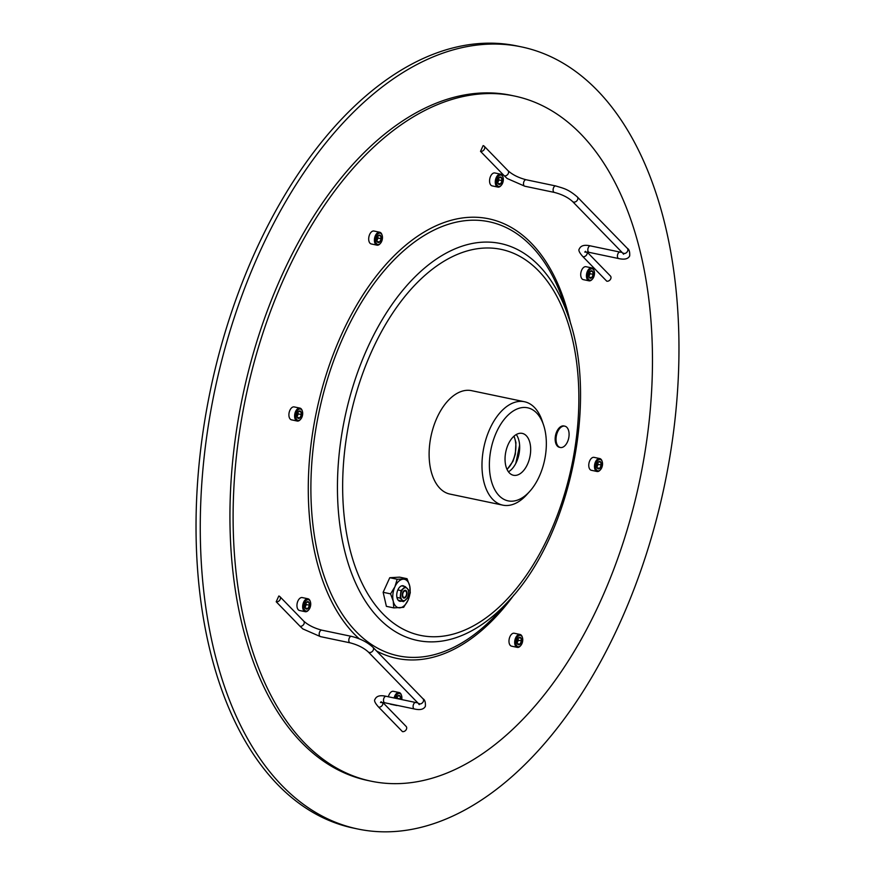 <?xml version="1.0" encoding="UTF-8"?>
<svg xmlns="http://www.w3.org/2000/svg" width="875" height="875" viewBox="0 0 875 875"><rect width="100%" height="100%" fill="white"/><g stroke="black" fill="none" stroke-linecap="round" stroke-linejoin="round"><path stroke-width="1.31" d="M498.859 177.833L501.364 177.439L502.097 180.622L500.598 183.947A3.817 2.198 -78.2 0 1 498.356 184.067A3.817 2.198 -78.2 0 1 497.798 183.094A3.817 2.198 -78.2 0 1 497.623 180.884A3.817 2.198 -78.2 0 1 498.903 177.778A3.817 2.198 -78.2 0 1 499.122 177.559A3.817 2.198 -78.2 0 1 501.364 177.439A3.817 2.198 -78.2 0 1 502.097 180.622A3.817 2.198 -78.2 0 1 500.598 183.947L498.356 184.067L497.733 182.897M500.598 183.947L497.962 183.389M503.005 177.188A5.808 3.347 101.8 0 1 501.309 185.281A5.808 3.347 101.8 0 1 497.569 185.806A5.808 3.347 -78.2 0 1 497.241 178.062A5.808 3.347 -78.2 0 1 502.152 175.7A5.808 3.347 101.8 0 1 503.005 177.188L502.808 176.575A6.606 3.795 101.8 0 0 501.834 174.88A6.606 3.795 -78.2 0 0 500.577 174.158A6.606 3.795 -78.2 0 0 495.819 178.664A6.606 3.795 -78.2 0 0 496.617 186.364A6.606 3.795 101.8 0 0 497.875 187.086A6.606 3.795 101.8 0 0 500.883 185.763A6.606 3.795 101.8 0 0 501.102 185.5M500.577 174.158L494.867 172.966A6.606 3.795 101.8 0 0 490.109 177.472A6.606 3.795 101.8 0 0 490.908 185.172A6.606 3.795 101.8 0 0 492.166 185.883L497.875 187.086M304.664 743.094A350 201.338 101.8 0 0 371.044 781.167A350 201.338 101.8 0 0 623.306 542.161A350 201.338 101.8 0 0 580.913 134.116A350 201.338 -78.2 0 0 514.533 96.042A350 201.338 -78.2 0 0 262.27 335.059A350 201.338 -78.2 0 0 304.664 743.094M587.114 252.044L610.433 276.019A3.303 2.516 135.8 0 1 610.334 279.53A3.303 2.516 135.8 0 1 606.769 281.192L582.947 256.692C579.294 252.623 578.112 249.998 579.403 248.839L579.502 248.566C581.055 245.481 584.719 244.595 590.472 245.897A3.303 1.903 101.8 0 0 588.306 247.603A3.303 1.903 101.8 0 0 589.116 252.361L618.723 258.562A3.303 1.903 101.8 0 1 617.914 253.805A3.303 1.903 101.8 0 1 620.08 252.098L590.472 245.897M480.517 151.353A3.303 2.516 -44.2 0 0 484.083 149.691A3.303 2.516 -44.2 0 0 484.192 146.18A3.303 2.516 -44.2 0 0 483.12 145.611L480.517 151.353L504.339 175.853L507.161 178.5L524.803 186.222A3.303 1.903 -78.2 0 1 523.983 181.453A3.303 1.903 -78.2 0 1 526.148 179.758L555.756 185.959C563.161 188.289 567.777 188.781 577.281 196.897A3.303 2.516 -44.2 0 1 577.566 199.752A3.303 2.516 -44.2 0 1 572.545 201.502L622.573 252.941A3.303 2.516 -44.2 0 0 627.583 251.191A3.303 2.516 -44.2 0 0 627.309 248.336C629.147 249.32 629.934 251.847 629.694 255.894C628.13 258.978 624.477 259.864 618.723 258.562M300.027 626.259L276.205 601.77L278.808 596.017A3.303 2.516 -44.2 0 1 279.869 596.597L303.691 621.086A3.303 2.516 135.8 0 1 303.964 623.941A3.303 2.516 135.8 0 1 300.027 626.259L302.848 628.917L320.48 636.628L350.087 642.83A3.303 1.903 101.8 0 1 349.278 638.072A3.303 1.903 101.8 0 1 351.444 636.366L321.836 630.164A3.303 1.903 101.8 0 0 319.67 631.87A3.303 1.903 101.8 0 0 320.48 636.628M382.648 702.439A3.303 2.516 135.8 0 1 382.572 704.791A3.303 2.516 135.8 0 1 378.634 707.109C374.97 703.03 373.789 700.416 375.091 699.245L375.178 698.983C376.742 695.898 380.406 695.002 386.148 696.314A3.303 1.903 -78.2 0 0 383.983 698.009A3.303 1.903 -78.2 0 0 384.803 702.778L414.4 708.98A3.303 1.903 -78.2 0 1 413.591 704.211A3.303 1.903 -78.2 0 1 415.756 702.516L417.758 702.833M378.634 707.109L402.445 731.609A3.303 2.516 135.8 0 0 406.022 729.947A3.303 2.516 135.8 0 0 406.12 726.425L382.802 702.45M597.067 471.494A6.606 3.795 101.8 0 1 595.82 470.772A6.606 3.795 -78.2 0 1 595.022 463.072A6.606 3.795 -78.2 0 1 599.78 458.566L594.07 457.363A6.606 3.795 101.8 0 0 589.312 461.88A6.606 3.795 101.8 0 0 590.111 469.58A6.606 3.795 101.8 0 0 591.358 470.291L597.067 471.494A6.606 3.795 101.8 0 0 600.075 470.17A6.606 3.795 101.8 0 0 600.305 469.908M517.289 647.369A6.606 3.795 101.8 0 1 516.031 646.658A6.606 3.795 -78.2 0 1 515.233 638.958A6.606 3.795 -78.2 0 1 519.991 634.452L514.281 633.248A6.606 3.795 101.8 0 0 509.523 637.755A6.606 3.795 101.8 0 0 510.322 645.455A6.606 3.795 101.8 0 0 511.58 646.177L517.289 647.369A6.606 3.795 101.8 0 0 520.297 646.056A6.606 3.795 101.8 0 0 520.516 645.794M389.769 703.817A6.606 3.795 101.8 0 0 390.709 704.255L396.419 705.447A6.606 3.795 101.8 0 0 397.458 705.425M394.1 697.977A6.606 3.795 -78.2 0 1 399.12 692.519L393.411 691.327A6.606 3.795 101.8 0 0 388.391 696.784M305.255 611.702A6.606 3.795 101.8 0 1 304.008 610.98A6.606 3.795 -78.2 0 1 303.209 603.28A6.606 3.795 -78.2 0 1 307.967 598.773L302.258 597.581A6.606 3.795 101.8 0 0 297.5 602.087A6.606 3.795 101.8 0 0 298.298 609.788A6.606 3.795 101.8 0 0 299.545 610.509L305.255 611.702A6.606 3.795 101.8 0 0 308.262 610.378A6.606 3.795 101.8 0 0 308.481 610.116M297.216 421.039A6.606 3.795 101.8 0 1 295.958 420.328A6.606 3.795 -78.2 0 1 295.159 412.628A6.606 3.795 -78.2 0 1 299.917 408.111L294.208 406.919A6.606 3.795 101.8 0 0 289.45 411.425A6.606 3.795 101.8 0 0 290.248 419.125A6.606 3.795 101.8 0 0 291.506 419.847L297.216 421.039A6.606 3.795 101.8 0 0 300.223 419.727A6.606 3.795 101.8 0 0 300.442 419.464M376.994 245.164A6.606 3.795 101.8 0 1 375.747 244.442A6.606 3.795 -78.2 0 1 374.948 236.742A6.606 3.795 -78.2 0 1 379.706 232.236L373.997 231.033A6.606 3.795 101.8 0 0 369.239 235.55A6.606 3.795 101.8 0 0 370.037 243.25A6.606 3.795 101.8 0 0 371.284 243.961L376.994 245.164A6.606 3.795 101.8 0 0 380.002 243.841A6.606 3.795 101.8 0 0 380.231 243.578M589.028 280.831A6.606 3.795 101.8 0 1 587.781 280.109A6.606 3.795 -78.2 0 1 586.972 272.42A6.606 3.795 -78.2 0 1 591.741 267.903L586.031 266.711A6.606 3.795 101.8 0 0 581.263 271.217A6.606 3.795 101.8 0 0 582.072 278.917A6.606 3.795 101.8 0 0 583.319 279.639L589.028 280.831A6.606 3.795 101.8 0 0 592.036 279.508A6.606 3.795 101.8 0 0 592.255 279.256M514.533 96.042L511.361 95.375A350 201.338 101.8 0 0 259.098 334.392A350 201.338 101.8 0 0 301.492 742.427A350 201.338 101.8 0 0 367.872 780.511L371.044 781.167M281.947 785.52A399.525 229.83 -78.2 0 1 233.559 319.736A399.525 229.83 -78.2 0 1 521.511 46.9A399.525 229.83 -78.2 0 1 597.286 90.366A399.525 229.83 -78.2 0 1 645.673 556.15A399.525 229.83 -78.2 0 1 357.722 828.986A399.525 229.83 -78.2 0 1 281.947 785.52M357.722 828.986L353.489 828.1A399.525 229.83 -78.2 0 1 277.714 784.634A399.525 229.83 -78.2 0 1 229.327 318.85A399.525 229.83 -78.2 0 1 517.278 46.014L521.511 46.9M513.92 436.253A21.394 12.305 -78.2 0 1 506.997 469.306M516.261 434.547A21.394 12.305 -78.2 0 1 518.908 454.552A21.394 12.305 -78.2 0 1 508.462 471.811M526.302 435.717A21.394 12.305 -78.2 0 1 528.894 460.666A21.394 12.305 -78.2 0 1 513.472 475.267A21.394 12.305 -78.2 0 1 509.414 472.948A21.394 12.305 101.8 0 1 506.822 448A21.394 12.305 101.8 0 1 522.244 433.387A21.394 12.305 101.8 0 1 526.302 435.717M529.758 491.356A47.545 27.355 -78.2 0 0 543.616 425.195A47.545 27.355 -78.2 0 0 536.627 412.967A47.545 27.355 101.8 0 0 496.42 432.283A47.545 27.355 101.8 0 0 499.1 495.698A47.545 27.355 -78.2 0 0 529.758 491.356L526.848 494.583A52.828 30.395 -78.2 0 1 502.797 505.148A52.828 30.395 -78.2 0 1 492.778 499.406A52.828 30.395 101.8 0 1 486.38 437.817A52.828 30.395 101.8 0 1 524.464 401.734L471.592 390.666A52.828 30.395 -78.2 0 0 433.519 426.738A52.828 30.395 -78.2 0 0 439.917 488.338A52.828 30.395 -78.2 0 0 449.936 494.08L502.797 505.148M543.616 425.195L542.248 421.072A52.828 30.395 -78.2 0 0 534.483 407.488A52.828 30.395 101.8 0 0 524.464 401.734M407.05 578.703L399.623 577.15L389.769 577.708L383.141 592.298L386.389 606.342L393.805 607.895L403.67 607.327L408.013 600.25L410.288 592.736L409.708 585.933L407.05 578.703L397.184 579.261L394.909 586.775L390.567 593.863L393.225 601.092L393.805 607.895M559.453 447.3A10.894 6.267 -78.2 0 1 556.773 431.583A10.894 6.267 -78.2 0 1 563.916 425.972L564.802 426.158A10.894 6.267 101.8 0 0 557.648 431.769A10.894 6.267 -78.2 0 0 560.328 447.486L559.453 447.3M383.141 592.298L390.567 593.863M389.769 577.708L397.184 579.261M409.708 585.933A14.525 8.356 101.8 0 0 403.156 579.195A14.525 8.356 101.8 0 0 394.909 586.775A14.525 8.356 101.8 0 0 393.225 601.092A14.525 8.356 101.8 0 0 399.777 607.83A14.525 8.356 101.8 0 0 408.013 600.25A14.525 8.356 101.8 0 0 409.708 585.933M401.297 601.18A7.93 4.561 -78.2 0 1 399.842 601.267A7.93 4.561 -78.2 0 1 398.333 600.403A7.93 4.561 -78.2 0 1 397.381 591.172A7.93 4.561 -78.2 0 1 403.091 585.758A7.93 4.561 -78.2 0 1 404.392 586.425M398.027 600.053L403.528 601.65L400.094 598.106L400.98 590.592L405.3 586.622L408.745 590.155L408.516 593.961L407.859 597.669L403.528 601.65M396.922 597.45L400.094 598.106M397.841 589.936L400.98 590.592M401.625 585.845L405.3 586.622M405.913 599.703A6.606 3.795 101.8 0 0 408.516 593.961A6.606 3.795 -78.2 0 0 407.247 588.438A6.606 3.795 -78.2 0 0 403.364 588.656A6.606 3.795 101.8 0 0 400.75 594.398A6.606 3.795 -78.2 0 0 402.03 599.922A6.606 3.795 -78.2 0 0 405.913 599.703M406.427 596.017A3.959 2.275 -78.2 0 1 402.489 596.608A3.959 2.275 -78.2 0 1 402.85 592.342A3.959 2.275 -78.2 0 1 403.648 591.095A3.959 2.275 -78.2 0 1 406.536 591.194A3.959 2.275 -78.2 0 1 406.427 596.017M402.445 596.477A3.631 2.089 101.8 0 0 402.938 597.286A3.631 2.089 101.8 0 0 405.278 596.947A3.631 2.089 101.8 0 0 405.377 596.848M406.383 592.036A3.631 2.089 101.8 0 0 406.339 591.894A3.631 2.089 101.8 0 0 405.803 590.964A3.631 2.089 101.8 0 0 403.55 591.205M403.331 597.056A3.303 1.903 101.8 0 0 405.464 596.75A3.303 1.903 101.8 0 0 406.427 592.156A3.303 1.903 101.8 0 0 405.934 591.303A3.303 1.903 101.8 0 0 403.145 592.648A3.303 1.903 101.8 0 0 403.331 597.056M564.802 426.158A10.894 6.267 101.8 0 1 567.481 441.875A10.894 6.267 -78.2 0 1 560.328 447.486M276.205 601.77A3.303 2.516 -44.2 0 0 279.77 600.108A3.303 2.516 -44.2 0 0 279.869 596.597M602.098 461.311A6.606 3.795 101.8 0 0 602 460.983A6.606 3.795 101.8 0 0 601.027 459.288A6.606 3.795 -78.2 0 0 599.78 458.566M602.208 461.595A5.808 3.347 101.8 0 1 600.512 469.689A5.808 3.347 101.8 0 1 596.761 470.214A5.808 3.347 -78.2 0 1 596.444 462.47A5.808 3.347 -78.2 0 1 601.355 460.108A5.808 3.347 101.8 0 1 602.208 461.595L602 460.983M598.062 462.241L600.567 461.847L601.3 465.03L599.791 468.355A3.817 2.198 -78.2 0 1 597.559 468.475A3.817 2.198 -78.2 0 1 596.991 467.502A3.817 2.198 -78.2 0 1 596.816 465.292A3.817 2.198 -78.2 0 1 598.106 462.186A3.817 2.198 -78.2 0 1 598.325 461.967A3.817 2.198 -78.2 0 1 600.567 461.847A3.817 2.198 -78.2 0 1 601.3 465.03A3.817 2.198 -78.2 0 1 599.791 468.355L597.559 468.475L596.936 467.305M599.791 468.355L597.155 467.797M601.3 465.03L598.128 464.373L597.734 462.667M596.892 467.108L598.128 464.373L596.991 464.363M522.32 637.186A6.606 3.795 101.8 0 0 522.222 636.858A6.606 3.795 101.8 0 0 521.248 635.163A6.606 3.795 -78.2 0 0 519.991 634.452M522.419 637.481A5.808 3.347 101.8 0 1 520.734 645.564A5.808 3.347 101.8 0 1 516.983 646.1A5.808 3.347 -78.2 0 1 516.655 638.345A5.808 3.347 -78.2 0 1 521.566 635.983A5.808 3.347 101.8 0 1 522.419 637.481L522.222 636.858M518.273 638.127L520.778 637.722L521.522 640.916L520.013 644.23A3.817 2.198 -78.2 0 1 517.77 644.361A3.817 2.198 -78.2 0 1 517.212 643.377A3.817 2.198 -78.2 0 1 517.038 641.167A3.817 2.198 -78.2 0 1 518.317 638.072A3.817 2.198 -78.2 0 1 518.536 637.853A3.817 2.198 -78.2 0 1 520.778 637.722A3.817 2.198 -78.2 0 1 521.522 640.916A3.817 2.198 -78.2 0 1 520.013 644.23L517.77 644.361L517.158 643.191M520.013 644.23L517.377 643.683M521.522 640.916L518.35 640.248L517.956 638.553M517.103 642.983L518.35 640.248L517.212 640.248M395.478 705.009A6.606 3.795 101.8 0 0 396.419 705.447M401.439 695.264A6.606 3.795 101.8 0 0 401.341 694.936A6.606 3.795 101.8 0 0 400.378 693.241A6.606 3.795 -78.2 0 0 399.12 692.519M395.183 698.206A5.808 3.347 -78.2 0 1 400.695 694.061A5.808 3.347 101.8 0 1 401.548 695.559L401.341 694.936M401.723 699.573A5.808 3.347 101.8 0 0 401.548 695.559M396.309 698.436A3.817 2.198 -78.2 0 1 397.447 696.15A3.817 2.198 -78.2 0 1 397.666 695.931A3.817 2.198 -78.2 0 1 399.908 695.8A3.817 2.198 -78.2 0 1 400.641 698.994A3.817 2.198 -78.2 0 1 400.597 699.333M397.403 696.205L399.908 695.8L400.641 698.994L397.469 698.327L397.075 696.631M397.327 698.655L396.342 698.327M310.286 601.519A6.606 3.795 101.8 0 0 310.188 601.191A6.606 3.795 101.8 0 0 309.214 599.495A6.606 3.795 -78.2 0 0 307.967 598.773M310.395 601.814A5.808 3.347 101.8 0 1 308.7 609.897A5.808 3.347 101.8 0 1 304.948 610.422A5.808 3.347 -78.2 0 1 304.62 602.678A5.808 3.347 -78.2 0 1 309.542 600.316A5.808 3.347 101.8 0 1 310.395 601.814L310.188 601.191M306.25 602.448L308.755 602.055L309.487 605.238L307.978 608.562A3.817 2.198 -78.2 0 1 305.736 608.683A3.817 2.198 -78.2 0 1 305.178 607.709A3.817 2.198 -78.2 0 1 305.003 605.5A3.817 2.198 -78.2 0 1 306.294 602.405A3.817 2.198 -78.2 0 1 306.512 602.186A3.817 2.198 -78.2 0 1 308.755 602.055A3.817 2.198 -78.2 0 1 309.487 605.238A3.817 2.198 -78.2 0 1 307.978 608.562L305.736 608.683L305.123 607.523M307.978 608.562L305.342 608.005M309.487 605.238L306.316 604.581L305.922 602.886M305.069 607.316L306.316 604.581L305.178 604.581M302.247 410.856A6.606 3.795 101.8 0 0 302.148 410.528A6.606 3.795 101.8 0 0 301.175 408.833A6.606 3.795 -78.2 0 0 299.917 408.111M302.356 411.152A5.808 3.347 101.8 0 1 300.661 419.234A5.808 3.347 101.8 0 1 296.909 419.77A5.808 3.347 -78.2 0 1 296.581 412.016A5.808 3.347 -78.2 0 1 301.492 409.653A5.808 3.347 101.8 0 1 302.356 411.152L302.148 410.528M298.2 411.797L300.705 411.392L301.448 414.586L299.939 417.9A3.817 2.198 -78.2 0 1 297.697 418.031A3.817 2.198 -78.2 0 1 297.139 417.047A3.817 2.198 -78.2 0 1 296.964 414.837A3.817 2.198 -78.2 0 1 298.244 411.742A3.817 2.198 -78.2 0 1 298.462 411.523A3.817 2.198 -78.2 0 1 300.705 411.392A3.817 2.198 -78.2 0 1 301.448 414.586A3.817 2.198 -78.2 0 1 299.939 417.9L297.697 418.031L297.084 416.861M299.939 417.9L297.303 417.353M301.448 414.586L298.277 413.919L297.883 412.223M297.03 416.653L298.277 413.919L297.139 413.919M382.025 234.981A6.606 3.795 101.8 0 0 381.927 234.653A6.606 3.795 101.8 0 0 380.953 232.947A6.606 3.795 -78.2 0 0 379.706 232.236M382.134 235.266A5.808 3.347 101.8 0 1 380.439 243.359A5.808 3.347 101.8 0 1 376.698 243.884A5.808 3.347 -78.2 0 1 376.37 236.13A5.808 3.347 -78.2 0 1 381.281 233.778A5.808 3.347 101.8 0 1 382.134 235.266L381.927 234.653M377.989 235.911L380.494 235.517L381.227 238.7L379.728 242.014A3.817 2.198 -78.2 0 1 377.486 242.145A3.817 2.198 -78.2 0 1 376.917 241.161A3.817 2.198 -78.2 0 1 376.742 238.952A3.817 2.198 -78.2 0 1 378.033 235.856A3.817 2.198 -78.2 0 1 378.252 235.637A3.817 2.198 -78.2 0 1 380.494 235.517A3.817 2.198 -78.2 0 1 381.227 238.7A3.817 2.198 -78.2 0 1 379.728 242.014L377.486 242.145L376.863 240.975M379.728 242.014L377.081 241.467M381.227 238.7L378.055 238.033L377.661 236.338M376.819 240.778L378.055 238.033L376.917 238.033M594.059 270.648A6.606 3.795 101.8 0 0 593.961 270.32A6.606 3.795 101.8 0 0 592.987 268.625A6.606 3.795 -78.2 0 0 591.741 267.903M594.169 270.944A5.808 3.347 101.8 0 1 592.473 279.027A5.808 3.347 101.8 0 1 588.722 279.562A5.808 3.347 -78.2 0 1 588.394 271.808A5.808 3.347 -78.2 0 1 593.316 269.445A5.808 3.347 101.8 0 1 594.169 270.944L593.961 270.32M590.023 271.578L592.517 271.184L593.261 274.378L591.752 277.692A3.817 2.198 -78.2 0 1 589.509 277.823A3.817 2.198 -78.2 0 1 588.952 276.839A3.817 2.198 -78.2 0 1 588.777 274.63A3.817 2.198 -78.2 0 1 590.067 271.534A3.817 2.198 -78.2 0 1 590.286 271.316A3.817 2.198 -78.2 0 1 592.517 271.184A3.817 2.198 -78.2 0 1 593.261 274.378A3.817 2.198 -78.2 0 1 591.752 277.692L589.509 277.823L588.897 276.653M591.752 277.692L589.116 277.134M593.261 274.378L590.089 273.711L589.695 272.016M588.842 276.445L590.089 273.711L588.952 273.711M497.689 182.7L498.925 179.966L497.798 179.955M502.097 180.622L498.925 179.966L498.542 178.259M359.297 638.848A224.525 129.161 101.8 0 1 354.178 633.938A224.525 129.161 -78.2 0 1 341.545 334.491A224.525 129.161 -78.2 0 1 531.398 243.272A224.525 129.161 101.8 0 1 570.708 323.991M376.567 651A224.525 129.161 101.8 0 0 513.964 594.912M382.955 613.889A197.148 113.411 101.8 0 0 549.653 533.794A197.148 113.411 101.8 0 0 538.562 270.856A197.148 113.411 -78.2 0 0 371.864 350.952A197.148 113.411 -78.2 0 0 382.955 613.889M378.886 618.373A202.748 116.638 101.8 0 0 509.644 599.878C570.128 535.423 598.27 401.023 568.739 317.723A202.748 116.638 101.8 0 0 538.923 265.595A202.748 116.638 -78.2 0 0 367.489 347.966A202.748 116.638 -78.2 0 0 378.886 618.373M509.644 599.878L499.209 611.472A221.725 127.553 101.8 0 1 356.213 631.695A221.725 127.553 -78.2 0 1 343.744 335.989A221.725 127.553 -78.2 0 1 531.212 245.908A221.725 127.553 101.8 0 1 563.828 302.914L568.739 317.723M582.947 256.692A3.303 2.516 -44.2 0 0 586.895 254.373A3.303 2.516 -44.2 0 0 586.972 252.022M572.545 201.502C568.028 197.411 561.98 194.392 554.4 192.423A3.303 1.903 -78.2 0 1 553.591 187.655A3.303 1.903 -78.2 0 1 555.756 185.959M504.339 175.853A3.303 2.516 -44.2 0 0 508.288 173.534A3.303 2.516 -44.2 0 0 508.003 170.68L484.192 146.18M351.444 636.366C360.15 638.509 367.325 642.152 372.969 647.303A3.303 2.516 135.8 0 1 373.242 650.158A3.303 2.516 135.8 0 1 368.233 651.908C363.705 647.828 357.667 644.798 350.087 642.83M372.969 647.303L422.997 698.753A3.303 2.516 135.8 0 1 423.27 701.608A3.303 2.516 135.8 0 1 418.261 703.358L368.233 651.908M585.506 251.3L584.806 252.087L589.116 252.361M622.573 252.941L623.547 254.209L623.678 253.17M622.07 252.427L620.08 252.098M627.309 248.336L577.281 196.897M554.4 192.423L524.803 186.222M508.003 170.68C512.531 174.759 518.58 177.789 526.148 179.758M303.691 621.086C308.219 625.166 314.267 628.195 321.836 630.164M414.4 708.98C420.098 710.292 423.752 709.406 425.381 706.3C425.633 702.253 424.834 699.737 422.997 698.753M419.366 703.577L419.234 704.627L418.261 703.358M415.756 702.516L386.148 696.314M381.194 701.706L380.494 702.494L384.803 702.778M514.095 436.111L515.944 442.619L515.342 454.114L513.002 461.234L507.095 469.503M515.802 463.422L519.619 445.167"/></g></svg>
